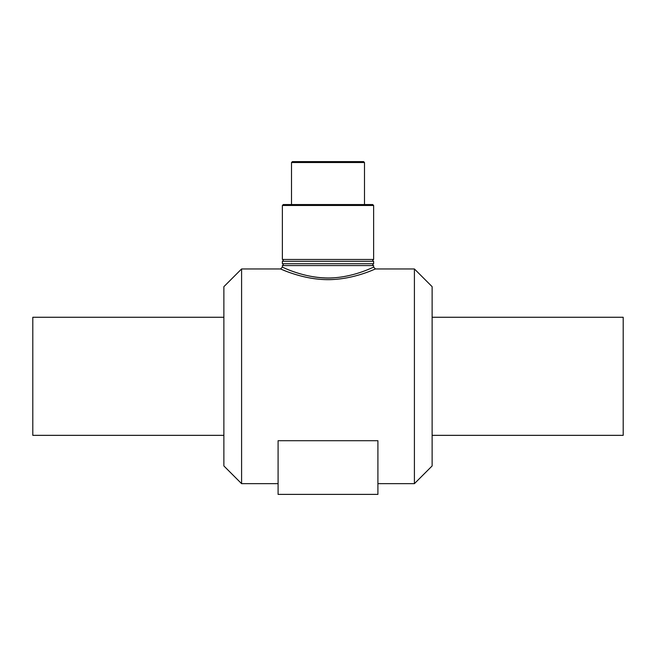 <?xml version="1.0" encoding="UTF-8"?>
<svg xmlns="http://www.w3.org/2000/svg" width="656" height="656" viewBox="0 0 656 656"><rect width="100%" height="100%" fill="white"/><g stroke="black" fill="none" stroke-linecap="round" stroke-linejoin="round"><path stroke-width="0.98" d="M328 277.988C352.715 278.087 373.969 266.738 373.625 267.14C373.838 266.787 356.725 276.004 334.88 277.726C311.584 279.94 288.386 269.936 283.548 267.656C276.496 263.819 299.53 277.824 328 277.988M328 279.628C303.564 279.759 282.236 269.534 280.686 269.017C277.775 267.509 305.778 281.891 335.159 279.374C357.873 277.685 375.667 268.616 375.445 268.96C375.806 268.566 353.699 279.727 328 279.628M241.588 268.96L241.588 483.652L223.876 465.94L223.876 286.672L241.588 268.96L280.555 268.96L282.375 267.131L282.375 265.582L373.625 265.582C372.411 265.336 372.411 264.729 373.625 263.753L373.625 261.285C372.411 261.047 372.411 260.44 373.625 259.456L373.625 205.467L282.375 205.467L283.294 204.549L372.706 204.549L373.625 205.467M373.625 265.582L373.625 267.14L375.445 268.96L414.412 268.96L414.412 483.652L377.913 483.652M278.087 440.709L377.913 440.709L377.913 494.386L278.087 494.386L278.087 440.709M282.375 205.467L282.375 259.456L373.625 259.456M291.502 162.524L364.498 162.524L363.588 161.614L292.412 161.614L291.502 162.524L291.502 204.549M282.375 259.456C283.589 259.735 283.589 260.342 282.375 261.285L282.375 263.753L373.625 263.753M282.375 261.285L373.625 261.285M414.412 268.96L432.124 286.672L432.124 465.94L414.412 483.652M432.124 317.266L623.2 317.266L623.2 435.346L432.124 435.346M223.876 317.266L32.8 317.266L32.8 435.346L223.876 435.346M241.588 483.652L278.087 483.652M364.498 204.549L364.498 162.524M282.375 263.753C283.589 264.032 283.589 264.639 282.375 265.582"/></g></svg>
